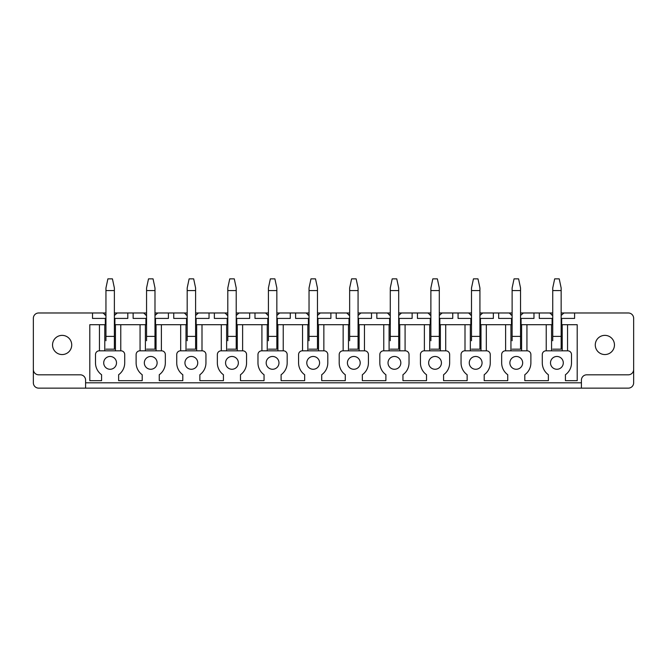 <?xml version="1.0" encoding="UTF-8"?>
<svg xmlns="http://www.w3.org/2000/svg" width="667" height="667" viewBox="0 0 667 667"><rect width="100%" height="100%" fill="white"/><g stroke="black" fill="none" stroke-linecap="round" stroke-linejoin="round"><path stroke-width="1" d="M633.65 369.476A5.328 5.328 0 0 1 628.322 374.812L586.743 374.812A5.328 5.328 0 0 0 581.416 380.14L581.416 388.136L628.322 388.136A5.328 5.328 0 0 0 633.65 382.808L633.65 318.309A5.328 5.328 0 0 0 628.322 312.981L563.907 312.981L561.155 315.508M581.416 388.136L38.678 388.136A5.328 5.328 0 0 1 33.35 382.808L33.35 318.309A5.328 5.328 0 0 1 38.678 312.981L103.093 312.981A8.529 8.529 0 0 0 103.352 313.332M33.35 369.476A5.328 5.328 0 0 0 38.678 374.812L80.257 374.812A5.328 5.328 0 0 1 85.584 380.14L85.584 388.136M104.777 350.825L104.777 324.704L105.311 324.704L105.311 318.417L92.513 318.417L92.513 312.981M116.858 313.332A8.529 8.529 0 0 0 117.117 312.981L143.713 312.981A8.529 8.529 0 0 0 143.972 313.332M114.374 312.981L117.117 312.981L114.374 315.508M104.702 314.716A8.529 8.529 0 0 0 105.953 315.566L103.093 312.981L105.953 312.981M114.374 318.417L127.806 318.417L127.806 312.981M114.907 318.417L114.907 324.704L146.565 324.704M133.133 312.981L133.133 318.417L145.923 318.417L145.923 324.704M157.47 313.332A8.529 8.529 0 0 0 157.737 312.981L184.334 312.981A8.529 8.529 0 0 0 184.592 313.332M154.986 312.981L157.737 312.981L154.986 315.508M145.323 314.716A8.529 8.529 0 0 0 146.565 315.566L143.713 312.981L146.565 312.981M154.986 318.417L168.417 318.417L168.417 312.981M155.519 318.417L155.519 324.704L187.185 324.704M173.754 312.981L173.754 318.417L186.543 318.417L186.543 324.704M198.091 313.332A8.529 8.529 0 0 0 198.349 312.981L224.946 312.981A8.529 8.529 0 0 0 225.204 313.332M195.606 312.981L198.349 312.981L195.606 315.508M185.935 314.716A8.529 8.529 0 0 0 187.185 315.566L184.334 312.981L187.185 312.981M195.606 318.417L209.038 318.417L209.038 312.981M196.14 318.417L196.14 324.704L227.797 324.704M214.365 312.981L214.365 318.417L227.164 318.417L227.164 324.704M238.711 313.332A8.529 8.529 0 0 0 238.969 312.981L265.566 312.981A8.529 8.529 0 0 0 265.825 313.332M236.218 312.981L238.969 312.981L236.218 315.508M226.555 314.716A8.529 8.529 0 0 0 227.797 315.566L224.946 312.981L227.797 312.981M236.218 318.417L249.658 318.417L249.658 312.981M236.752 318.417L236.752 324.704L268.417 324.704M254.986 312.981L254.986 318.417L267.775 318.417L267.775 324.704M279.323 313.332A8.529 8.529 0 0 0 279.581 312.981L306.178 312.981A8.529 8.529 0 0 0 306.436 313.332M276.838 312.981L279.581 312.981L276.838 315.508M267.167 314.716A8.529 8.529 0 0 0 268.417 315.566L265.566 312.981L268.417 312.981M276.838 318.417L290.27 318.417L290.27 312.981M277.372 318.417L277.372 324.704L309.038 324.704M295.598 312.981L295.598 318.417L308.396 318.417L308.396 324.704M319.943 313.332A8.529 8.529 0 0 0 320.202 312.981L346.798 312.981A8.529 8.529 0 0 0 347.057 313.332M317.459 312.981L320.202 312.981L317.459 315.508M307.787 314.716A8.529 8.529 0 0 0 309.038 315.566L306.178 312.981L309.038 312.981M317.459 318.417L330.89 318.417L330.89 312.981M317.992 318.417L317.992 324.704L349.65 324.704M336.218 312.981L336.218 318.417L349.008 318.417L349.008 324.704M360.564 313.332A8.529 8.529 0 0 0 360.822 312.981L387.419 312.981A8.529 8.529 0 0 0 387.677 313.332M358.071 312.981L360.822 312.981L358.071 315.508M348.407 314.716A8.529 8.529 0 0 0 349.65 315.566L346.798 312.981L349.65 312.981M358.071 318.417L371.502 318.417L371.502 312.981M358.604 318.417L358.604 324.704L390.27 324.704M376.838 312.981L376.838 318.417L389.628 318.417L389.628 324.704M401.175 313.332A8.529 8.529 0 0 0 401.434 312.981L428.031 312.981A8.529 8.529 0 0 0 428.289 313.332M398.691 312.981L401.434 312.981L398.691 315.508M389.019 314.716A8.529 8.529 0 0 0 390.27 315.566L387.419 312.981L390.27 312.981M398.691 318.417L412.123 318.417L412.123 312.981M399.225 318.417L399.225 324.704L430.882 324.704M417.45 312.981L417.45 318.417L430.248 318.417L430.248 324.704M441.796 313.332A8.529 8.529 0 0 0 442.054 312.981L468.651 312.981A8.529 8.529 0 0 0 468.909 313.332M439.303 312.981L442.054 312.981L439.303 315.508M429.64 314.716A8.529 8.529 0 0 0 430.882 315.566L428.031 312.981L430.882 312.981M439.303 318.417L452.743 318.417L452.743 312.981M439.836 318.417L439.836 324.704L471.502 324.704M458.071 312.981L458.071 318.417L470.86 318.417L470.86 324.704M482.408 313.332A8.529 8.529 0 0 0 482.666 312.981L509.263 312.981A8.529 8.529 0 0 0 509.53 313.332M479.923 312.981L482.666 312.981L479.923 315.508M470.252 314.716A8.529 8.529 0 0 0 471.502 315.566L468.651 312.981L471.502 312.981M479.923 318.417L493.355 318.417L493.355 312.981M480.457 318.417L480.457 324.704L512.123 324.704M498.683 312.981L498.683 318.417L511.481 318.417L511.481 324.704M523.028 313.332A8.529 8.529 0 0 0 523.287 312.981L549.883 312.981A8.529 8.529 0 0 0 550.142 313.332M520.543 312.981L523.287 312.981L520.543 315.508M510.872 314.716A8.529 8.529 0 0 0 512.123 315.566L509.263 312.981L512.123 312.981M520.543 318.417L533.975 318.417L533.975 312.981M521.077 318.417L521.077 324.704L552.735 324.704M539.303 312.981L539.303 318.417L552.093 318.417L552.093 324.704M551.492 314.716A8.529 8.529 0 0 0 552.735 315.566L549.883 312.981L552.735 312.981M563.648 313.332A8.529 8.529 0 0 0 563.907 312.981L561.155 312.981M561.155 318.417L574.587 318.417L574.587 312.981M552.093 318.417L552.735 318.417M561.689 318.417L561.689 324.704L562.223 324.704L562.223 350.825M99.45 350.825L99.45 324.704L89.795 324.704L89.795 380.674L101.576 380.674L101.576 374.729A14.607 14.607 0 0 1 95.498 362.873L95.498 354.552A3.735 3.735 0 0 1 99.233 350.825L120.977 350.825A3.735 3.735 0 0 1 124.712 354.552L124.712 362.873A14.607 14.607 0 0 1 118.634 374.729L118.634 380.674L142.196 380.674L142.196 374.729A14.607 14.607 0 0 1 136.118 362.873L136.118 354.552A3.735 3.735 0 0 1 139.853 350.825L161.597 350.825A3.735 3.735 0 0 1 165.333 354.552L165.333 362.873A14.607 14.607 0 0 1 159.255 374.729L159.255 380.674L182.808 380.674L182.808 374.729A14.607 14.607 0 0 1 176.738 362.873L176.738 354.552A3.735 3.735 0 0 1 180.465 350.825L202.209 350.825A3.735 3.735 0 0 1 205.945 354.552L205.945 362.873A14.607 14.607 0 0 1 199.867 374.729L199.867 380.674L223.428 380.674L223.428 374.729A14.607 14.607 0 0 1 217.35 362.873L217.35 354.552A3.735 3.735 0 0 1 221.085 350.825L242.83 350.825A3.735 3.735 0 0 1 246.565 354.552L246.565 362.873A14.607 14.607 0 0 1 240.487 374.729L240.487 380.674L264.049 380.674L264.049 374.729A14.607 14.607 0 0 1 257.971 362.873L257.971 354.552A3.735 3.735 0 0 1 261.706 350.825L283.45 350.825A3.735 3.735 0 0 1 287.177 354.552L287.177 362.873A14.607 14.607 0 0 1 281.107 374.729L281.107 380.674L304.661 380.674L304.661 374.729A14.607 14.607 0 0 1 298.583 362.873L298.583 354.552A3.735 3.735 0 0 1 302.318 350.825L324.062 350.825A3.735 3.735 0 0 1 327.797 354.552L327.797 362.873A14.607 14.607 0 0 1 321.719 374.729L321.719 380.674L345.281 380.674L345.281 374.729A14.607 14.607 0 0 1 339.203 362.873L339.203 354.552A3.735 3.735 0 0 1 342.938 350.825L364.682 350.825A3.735 3.735 0 0 1 368.417 354.552L368.417 362.873A14.607 14.607 0 0 1 362.339 374.729L362.339 380.674L385.893 380.674L385.893 374.729A14.607 14.607 0 0 1 379.823 362.873L379.823 354.552A3.735 3.735 0 0 1 383.55 350.825L405.294 350.825A3.735 3.735 0 0 1 409.029 354.552L409.029 362.873A14.607 14.607 0 0 1 402.951 374.729L402.951 380.674L426.513 380.674L426.513 374.729A14.607 14.607 0 0 1 420.435 362.873L420.435 354.552A3.735 3.735 0 0 1 424.17 350.825L445.915 350.825A3.735 3.735 0 0 1 449.65 354.552L449.65 362.873A14.607 14.607 0 0 1 443.572 374.729L443.572 380.674L467.133 380.674L467.133 374.729A14.607 14.607 0 0 1 461.055 362.873L461.055 354.552A3.735 3.735 0 0 1 464.791 350.825L486.535 350.825A3.735 3.735 0 0 1 490.262 354.552L490.262 362.873A14.607 14.607 0 0 1 484.192 374.729L484.192 380.674L507.745 380.674L507.745 374.729A14.607 14.607 0 0 1 501.667 362.873L501.667 354.552A3.735 3.735 0 0 1 505.403 350.825L527.147 350.825A3.735 3.735 0 0 1 530.882 354.552L530.882 362.873A14.607 14.607 0 0 1 524.804 374.729L524.804 380.674L548.366 380.674L548.366 374.729A14.607 14.607 0 0 1 542.288 362.873L542.288 354.552A3.735 3.735 0 0 1 546.023 350.825L567.767 350.825A3.735 3.735 0 0 1 571.502 354.552L571.502 362.873A14.607 14.607 0 0 1 565.424 374.729L565.424 380.674L577.205 380.674L577.205 324.704L567.55 324.704L567.55 350.825M105.311 318.417L105.953 318.417M57.537 336.543A9.596 9.596 0 0 0 53.71 349.558A9.596 9.596 0 0 0 66.733 353.377A9.596 9.596 0 0 0 70.552 340.362A9.596 9.596 0 0 0 57.537 336.543M563.29 362.873A6.395 6.395 0 0 0 556.895 356.47A6.395 6.395 0 0 0 550.5 362.873A6.395 6.395 0 0 0 556.895 369.268A6.395 6.395 0 0 0 563.29 362.873M441.437 362.873A6.395 6.395 0 0 0 435.042 356.47A6.395 6.395 0 0 0 428.648 362.873A6.395 6.395 0 0 0 435.042 369.268A6.395 6.395 0 0 0 441.437 362.873M400.825 362.873A6.395 6.395 0 0 0 394.422 356.47A6.395 6.395 0 0 0 388.027 362.873A6.395 6.395 0 0 0 394.422 369.268A6.395 6.395 0 0 0 400.825 362.873M360.205 362.873A6.395 6.395 0 0 0 353.81 356.47A6.395 6.395 0 0 0 347.415 362.873A6.395 6.395 0 0 0 353.81 369.268A6.395 6.395 0 0 0 360.205 362.873M319.585 362.873A6.395 6.395 0 0 0 313.19 356.47A6.395 6.395 0 0 0 306.795 362.873A6.395 6.395 0 0 0 313.19 369.268A6.395 6.395 0 0 0 319.585 362.873M278.973 362.873A6.395 6.395 0 0 0 272.578 356.47A6.395 6.395 0 0 0 266.175 362.873A6.395 6.395 0 0 0 272.578 369.268A6.395 6.395 0 0 0 278.973 362.873M238.352 362.873A6.395 6.395 0 0 0 231.958 356.47A6.395 6.395 0 0 0 225.563 362.873A6.395 6.395 0 0 0 231.958 369.268A6.395 6.395 0 0 0 238.352 362.873M197.74 362.873A6.395 6.395 0 0 0 191.337 356.47A6.395 6.395 0 0 0 184.942 362.873A6.395 6.395 0 0 0 191.337 369.268A6.395 6.395 0 0 0 197.74 362.873M157.12 362.873A6.395 6.395 0 0 0 150.725 356.47A6.395 6.395 0 0 0 144.33 362.873A6.395 6.395 0 0 0 150.725 369.268A6.395 6.395 0 0 0 157.12 362.873M116.5 362.873A6.395 6.395 0 0 0 110.105 356.47A6.395 6.395 0 0 0 103.71 362.873A6.395 6.395 0 0 0 110.105 369.268A6.395 6.395 0 0 0 116.5 362.873M469.26 362.873A6.395 6.395 0 0 0 475.663 369.268A6.395 6.395 0 0 0 482.058 362.873A6.395 6.395 0 0 0 475.663 356.47A6.395 6.395 0 0 0 469.26 362.873M509.88 362.873A6.395 6.395 0 0 0 516.275 369.268A6.395 6.395 0 0 0 522.67 362.873A6.395 6.395 0 0 0 516.275 356.47A6.395 6.395 0 0 0 509.88 362.873M145.923 318.417L146.565 318.417M186.543 318.417L187.185 318.417M227.164 318.417L227.797 318.417M267.775 318.417L268.417 318.417M308.396 318.417L309.038 318.417M349.008 318.417L349.65 318.417M389.628 318.417L390.27 318.417M430.248 318.417L430.882 318.417M470.86 318.417L471.502 318.417M511.481 318.417L512.123 318.417M561.155 324.704L561.689 324.704M546.231 324.704L546.231 350.825M551.567 350.825L551.567 324.704M552.735 340.745L552.735 287.994L554.677 278.864L559.221 278.864L561.155 287.994L561.155 336.376L552.735 336.376M561.155 340.745L561.155 349.175L552.735 349.175L561.155 349.175L561.155 336.376M520.543 324.704L521.077 324.704M479.923 324.704L480.457 324.704M439.303 324.704L439.836 324.704M398.691 324.704L399.225 324.704M358.071 324.704L358.604 324.704M317.459 324.704L317.992 324.704M276.838 324.704L277.372 324.704M236.218 324.704L236.752 324.704M195.606 324.704L196.14 324.704M154.986 324.704L155.519 324.704M105.311 324.704L105.953 324.704M114.374 324.704L114.907 324.704M105.953 340.745L105.953 287.994L107.887 278.864L112.431 278.864L114.374 287.994L114.374 336.376L105.953 336.376M114.374 340.745L114.374 349.175L105.953 349.175L114.374 349.175L114.374 336.376M115.433 324.704L115.433 350.825M120.769 324.704L120.769 350.825M140.062 324.704L140.062 350.825M145.389 350.825L145.389 324.704M146.565 340.745L146.565 287.994L148.508 278.864L153.051 278.864L154.986 287.994L154.986 336.376L146.565 336.376M154.986 340.745L154.986 349.175L146.565 349.175L154.986 349.175L154.986 336.376M156.053 324.704L156.053 350.825M161.381 324.704L161.381 350.825M180.682 324.704L180.682 350.825M186.01 350.825L186.01 324.704M187.185 340.745L187.185 287.994L189.12 278.864L193.663 278.864L195.606 287.994L195.606 336.376L187.185 336.376M195.606 340.745L195.606 349.175L187.185 349.175L195.606 349.175L195.606 336.376M196.673 324.704L196.673 350.825M202.001 324.704L202.001 350.825M221.294 324.704L221.294 350.825M226.63 350.825L226.63 324.704M227.797 340.745L227.797 287.994L229.74 278.864L234.284 278.864L236.218 287.994L236.218 336.376L227.797 336.376M236.218 340.745L236.218 349.175L227.797 349.175L236.218 349.175L236.218 336.376M237.285 324.704L237.285 350.825M242.621 324.704L242.621 350.825M261.914 324.704L261.914 350.825M267.242 350.825L267.242 324.704M268.417 340.745L268.417 287.994L270.36 278.864L274.896 278.864L276.838 287.994L276.838 336.376L268.417 336.376M276.838 340.745L276.838 349.175L268.417 349.175L276.838 349.175L276.838 336.376M277.906 324.704L277.906 350.825M283.233 324.704L283.233 350.825M302.535 324.704L302.535 350.825M307.862 350.825L307.862 324.704M309.038 340.745L309.038 287.994L310.972 278.864L315.516 278.864L317.459 287.994L317.459 336.376L309.038 336.376M317.459 340.745L317.459 349.175L309.038 349.175L317.459 349.175L317.459 336.376M318.526 324.704L318.526 350.825M323.854 324.704L323.854 350.825M343.146 324.704L343.146 350.825M348.474 350.825L348.474 324.704M349.65 340.745L349.65 287.994L351.592 278.864L356.136 278.864L358.071 287.994L358.071 336.376L349.65 336.376M358.071 340.745L358.071 349.175L349.65 349.175L358.071 349.175L358.071 336.376M359.138 324.704L359.138 350.825M364.465 324.704L364.465 350.825M383.767 324.704L383.767 350.825M389.094 350.825L389.094 324.704M390.27 340.745L390.27 287.994L392.204 278.864L396.748 278.864L398.691 287.994L398.691 336.376L390.27 336.376M398.691 340.745L398.691 349.175L390.27 349.175L398.691 349.175L398.691 336.376M399.758 324.704L399.758 350.825M405.086 324.704L405.086 350.825M424.379 324.704L424.379 350.825M429.715 350.825L429.715 324.704M430.882 340.745L430.882 287.994L432.825 278.864L437.369 278.864L439.303 287.994L439.303 336.376L430.882 336.376M439.303 340.745L439.303 349.175L430.882 349.175L439.303 349.175L439.303 336.376M440.37 324.704L440.37 350.825M445.706 324.704L445.706 350.825M464.999 324.704L464.999 350.825M470.327 350.825L470.327 324.704M471.502 340.745L471.502 287.994L473.445 278.864L477.981 278.864L479.923 287.994L479.923 336.376L471.502 336.376M479.923 340.745L479.923 349.175L471.502 349.175L479.923 349.175L479.923 336.376M480.99 324.704L480.99 350.825M486.318 324.704L486.318 350.825M505.619 324.704L505.619 350.825M510.947 350.825L510.947 324.704M512.123 340.745L512.123 287.994L514.057 278.864L518.601 278.864L520.543 287.994L520.543 336.376L512.123 336.376M520.543 340.745L520.543 349.175L512.123 349.175L520.543 349.175L520.543 336.376M521.611 324.704L521.611 350.825M526.938 324.704L526.938 350.825M562.223 324.704L567.55 324.704M99.45 324.704L104.777 324.704M600.267 336.543A9.596 9.596 0 0 0 596.448 349.558A9.596 9.596 0 0 0 609.463 353.377A9.596 9.596 0 0 0 613.29 340.362A9.596 9.596 0 0 0 600.267 336.543M581.416 382.808L85.584 382.808M105.953 290.587L114.374 290.587M146.565 290.587L154.986 290.587M187.185 290.587L195.606 290.587M227.797 290.587L236.218 290.587M268.417 290.587L276.838 290.587M309.038 290.587L317.459 290.587M349.65 290.587L358.071 290.587M390.27 290.587L398.691 290.587M430.882 290.587L439.303 290.587M471.502 290.587L479.923 290.587M512.123 290.587L520.543 290.587M552.735 290.587L561.155 290.587"/></g></svg>
